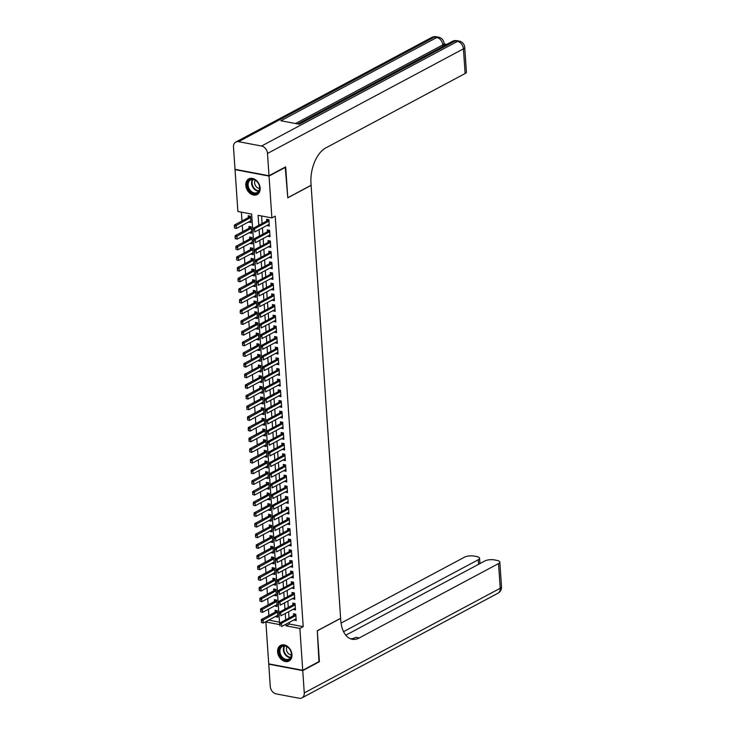 <?xml version="1.0" encoding="UTF-8"?>
<svg xmlns="http://www.w3.org/2000/svg" width="735" height="735" viewBox="0 0 735 735"><rect width="100%" height="100%" fill="white"/><g stroke="black" fill="none" stroke-linecap="round" stroke-linejoin="round"><path stroke-width="1.1" d="M260.144 188.068A8.875 6.633 61.9 0 1 257.158 194.545A8.875 6.633 61.9 0 1 249.946 193.287A8.875 6.633 61.9 0 1 245.812 185.358A8.875 6.633 61.9 0 1 248.797 178.89A8.875 6.633 61.9 0 1 256.01 180.139A8.875 6.633 61.9 0 1 260.144 188.068M291.951 654.573A8.875 6.633 61.9 0 1 288.956 661.041A8.875 6.633 61.9 0 1 281.744 659.782A8.875 6.633 61.9 0 1 277.61 651.862A8.875 6.633 61.9 0 1 280.605 645.385A8.875 6.633 61.9 0 1 287.817 646.644A8.875 6.633 61.9 0 1 291.951 654.573M285.235 167.084L287.78 197.825L311.107 185.376L340.627 618.282L317.3 630.74L319.385 661.39L302.728 670.292L268.725 663.861L265.877 622.012L279.658 624.612L251.673 214.096L237.892 211.487L235.035 169.638L269.028 176.069L271.886 217.918L258.104 215.318L258.784 225.305M269.185 619.862L265.877 622.012M241.383 212.149L241.99 220.978M242.284 225.333L242.715 231.644M243.009 235.999L243.441 242.311M243.735 246.657L244.167 252.969M244.47 257.323L244.893 263.635M245.196 267.981L245.619 274.293M245.922 278.648L246.354 284.959M246.648 289.314L247.079 295.617M247.373 299.972L247.805 306.284M248.099 310.639L248.531 316.95M248.825 321.296L249.257 327.608M249.551 331.963L249.983 338.275M250.277 342.629L250.708 348.932M251.012 353.287L251.434 359.599M251.737 363.954L252.169 370.256M252.463 374.611L252.895 380.923M253.189 385.278L253.621 391.59M253.915 395.935L254.347 402.247M254.641 406.602L255.073 412.914M255.367 417.269L255.798 423.571M256.092 427.926L256.524 434.238M256.827 438.593L257.25 444.905M257.553 449.25L257.985 455.562M258.279 459.917L258.711 466.229M259.005 470.575L259.437 476.886M259.731 481.241L260.162 487.553M260.456 491.908L260.888 498.211M261.182 502.565L261.614 508.877M261.908 513.232L262.34 519.544M262.643 523.89L263.066 530.201M263.369 534.556L263.791 540.868M264.095 545.214L264.526 551.526M264.82 555.88L265.252 562.192M265.546 566.547L265.978 572.85M266.272 577.205L266.704 583.516M266.998 587.871L267.43 594.183M267.724 598.529L268.156 604.841M268.45 609.196L268.881 615.507M267.007 225.424L269.322 226.077L268.881 219.682L266.584 219.241L266.713 221.07M267.733 236.082L270.048 236.743L269.607 230.34L267.31 229.908L267.439 231.727M268.459 246.749L270.774 247.401L270.333 241.006L268.036 240.575L268.165 242.394M269.185 257.406L271.5 258.068L271.068 251.664L268.771 251.232L268.891 253.06M269.91 268.073L272.226 268.725L271.794 262.331L269.497 261.899L269.616 263.718M270.645 278.74L272.951 279.392L272.52 272.997L270.223 272.556L270.342 274.385M271.371 289.397L273.677 290.049L273.245 283.655L270.949 283.223L271.068 285.042M272.097 300.064L274.412 300.716L273.971 294.322L271.674 293.881L271.803 295.709M272.823 310.721L275.138 311.383L274.697 304.979L272.4 304.547L272.529 306.376M273.549 321.388L275.864 322.04L275.423 315.646L273.126 315.214L273.255 317.033M274.274 332.045L276.59 332.707L276.149 326.303L273.852 325.871L273.98 327.7M275 342.712L277.315 343.364L276.884 336.97L274.578 336.538L274.706 338.357M275.726 353.379L278.041 354.031L277.61 347.637L275.313 347.196L275.432 349.024M276.461 364.036L278.767 364.698L278.335 358.294L276.038 357.862L276.158 359.681M277.187 374.703L279.493 375.355L279.061 368.961L276.764 368.52L276.884 370.348M277.913 385.361L280.219 386.022L279.787 379.618L277.49 379.187L277.619 381.015M278.638 396.027L280.954 396.679L280.513 390.285L278.216 389.853L278.344 391.672M279.364 406.685L281.68 407.346L281.239 400.952L278.942 400.511L279.07 402.339M280.09 417.351L282.405 418.004L281.964 411.609L279.667 411.177L279.796 412.996M280.816 428.018L283.131 428.67L282.69 422.276L280.393 421.835L280.522 423.663M281.542 438.676L283.857 439.337L283.425 432.933L281.128 432.502L281.248 434.321M282.277 449.342L284.583 449.995L284.151 443.6L281.854 443.168L281.974 444.987M283.003 460L285.309 460.661L284.877 454.258L282.58 453.826L282.699 455.654M283.728 470.666L286.034 471.319L285.603 464.924L283.306 464.492L283.425 466.312M284.454 481.333L286.769 481.985L286.328 475.591L284.032 475.15L284.16 476.978M285.18 491.991L287.495 492.643L287.054 486.248L284.757 485.817L284.886 487.636M285.906 502.657L288.221 503.31L287.78 496.915L285.483 496.474L285.612 498.302M286.632 513.315L288.947 513.976L288.506 507.573L286.209 507.141L286.338 508.969M287.357 523.981L289.673 524.634L289.241 518.239L286.944 517.808L287.063 519.627M288.083 534.639L290.398 535.3L289.967 528.897L287.67 528.465L287.789 530.293M288.818 545.306L291.124 545.958L290.692 539.563L288.396 539.132L288.515 540.951M289.544 555.972L291.85 556.625L291.418 550.23L289.121 549.789L289.241 551.617M290.27 566.63L292.585 567.291L292.144 560.888L289.847 560.456L289.976 562.275M290.996 577.297L293.311 577.949L292.87 571.554L290.573 571.113L290.702 572.942M291.721 587.954L294.037 588.616L293.596 582.212L291.299 581.78L291.427 583.608M292.447 598.621L294.763 599.273L294.322 592.879L292.025 592.447L292.153 594.266M293.173 609.278L295.488 609.94L295.057 603.536L292.75 603.104L292.879 604.933M277.729 615.526L275.524 616.472M275.542 616.693L277.839 617.124L277.398 610.73L275.101 610.298L275.23 612.117M277.003 604.859L274.798 605.805M274.817 606.026L277.113 606.467L276.672 600.063L274.375 599.631L274.504 601.45M276.277 594.202L274.072 595.148M274.091 595.368L276.388 595.8L275.947 589.406L273.65 588.965L273.778 590.793M275.551 583.535L273.346 584.481M273.356 584.702L275.662 585.133L275.221 578.739L272.924 578.307L273.052 580.126M274.826 572.868L272.621 573.814M272.63 574.044L274.927 574.476L274.495 568.072L272.198 567.64L272.317 569.469M274.091 562.211L271.895 563.157M271.904 563.378L274.201 563.809L273.769 557.415L271.472 556.983L271.592 558.802M273.365 551.544L271.16 552.49M271.178 552.711L273.475 553.152L273.043 546.748L270.746 546.316L270.866 548.145M272.639 540.886L270.434 541.833M270.452 542.053L272.749 542.485L272.317 536.091L270.021 535.65L270.14 537.478M271.913 530.22L269.708 531.166M269.727 531.387L272.023 531.828L271.582 525.424L269.286 524.992L269.414 526.811M271.187 519.562L268.982 520.509M269.001 520.729L271.298 521.161L270.857 514.766L268.56 514.325L268.688 516.154M270.462 508.896L268.257 509.842M268.275 510.062L270.572 510.494L270.131 504.1L267.834 503.668L267.963 505.487M269.736 498.229L267.531 499.175M267.549 499.405L269.846 499.837L269.405 493.433L267.108 493.001L267.237 494.83M269.01 487.571L266.805 488.518M266.814 488.738L269.111 489.17L268.679 482.776L266.382 482.344L266.502 484.163M268.275 476.905L266.079 477.851M266.088 478.072L268.385 478.513L267.953 472.109L265.657 471.677L265.776 473.505M267.549 466.247L265.353 467.194M265.363 467.414L267.659 467.846L267.228 461.451L264.931 461.01L265.05 462.839M266.823 455.581L264.618 456.527M264.637 456.747L266.934 457.179L266.502 450.785L264.205 450.353L264.324 452.172M266.098 444.914L263.893 445.869M263.911 446.09L266.208 446.522L265.767 440.127L263.47 439.686L263.599 441.514M265.372 434.256L263.167 435.203M263.185 435.423L265.482 435.855L265.041 429.46L262.744 429.029L262.873 430.848M264.646 423.59L262.441 424.536M262.459 424.756L264.756 425.197L264.315 418.794L262.018 418.362L262.147 420.19M263.92 412.932L261.715 413.878M261.733 414.099L264.03 414.531L263.589 408.136L261.292 407.704L261.421 409.524M263.194 402.265L260.989 403.212M260.998 403.432L263.295 403.873L262.864 397.47L260.567 397.038L260.695 398.857M262.459 391.608L260.263 392.554M260.273 392.775L262.57 393.207L262.138 386.812L259.841 386.371L259.96 388.199M261.733 380.941L259.538 381.888M259.547 382.108L261.844 382.54L261.412 376.145L259.115 375.714L259.235 377.533M261.008 370.275L258.803 371.23M258.821 371.451L261.118 371.882L260.686 365.488L258.389 365.047L258.509 366.875M260.282 359.617L258.077 360.563M258.095 360.784L260.392 361.216L259.96 354.821L257.654 354.389L257.783 356.209M259.556 348.95L257.351 349.897M257.369 350.117L259.666 350.558L259.225 344.155L256.928 343.723L257.057 345.551M258.83 338.293L256.625 339.239M256.644 339.46L258.94 339.892L258.5 333.497L256.203 333.065L256.331 334.884M258.104 327.626L255.899 328.573M255.918 328.793L258.215 329.234L257.774 322.83L255.477 322.399L255.605 324.218M257.379 316.969L255.174 317.915M255.183 318.136L257.489 318.567L257.048 312.173L254.751 311.732L254.88 313.56M256.653 306.302L254.448 307.248M254.457 307.469L256.754 307.901L256.322 301.506L254.025 301.074L254.145 302.894M255.918 295.635L253.722 296.582M253.731 296.811L256.028 297.243L255.596 290.839L253.299 290.408L253.419 292.236M255.192 284.978L252.987 285.924M253.005 286.145L255.302 286.577L254.87 280.182L252.574 279.75L252.693 281.569M254.466 274.311L252.261 275.257M252.28 275.478L254.576 275.919L254.145 269.515L251.848 269.083L251.967 270.912M253.74 263.654L251.535 264.6M251.554 264.82L253.851 265.252L253.41 258.858L251.113 258.417L251.241 260.245M253.015 252.987L250.81 253.933M250.828 254.154L253.125 254.595L252.684 248.191L250.387 247.759L250.516 249.578M252.289 242.329L250.084 243.276M250.102 243.496L252.399 243.928L251.958 237.534L249.661 237.093L249.79 238.921M251.563 231.663L249.358 232.609M249.376 232.83L251.673 233.261L251.232 226.867L248.935 226.435L249.064 228.254M269.203 620.23L279.493 622.178M248.632 221.942L250.938 222.604L250.506 216.2L248.21 215.768L248.329 217.597M289.305 622.398L289.425 624.052L303.206 626.661L275.221 216.145L271.886 217.918M261.605 215.98L262.119 223.523M262.413 227.878L262.845 234.189M263.139 238.535L263.571 244.847M263.865 249.202L264.297 255.514M264.591 259.859L265.023 266.171M265.317 270.526L265.748 276.838M266.052 281.193L266.474 287.495M266.777 291.85L267.2 298.162M267.503 302.517L267.935 308.829M268.229 313.174L268.661 319.486M268.955 323.841L269.387 330.153M269.681 334.498L270.113 340.81M270.406 345.165L270.838 351.477M271.132 355.832L271.564 362.135M271.858 366.489L272.29 372.801M272.593 377.156L273.016 383.468M273.319 387.814L273.751 394.125M274.045 398.48L274.477 404.792M274.771 409.147L275.202 415.45M275.496 419.804L275.928 426.116M276.222 430.471L276.654 436.774M276.948 441.129L277.38 447.44M277.674 451.795L278.106 458.107M278.409 462.453L278.831 468.765M279.135 473.12L279.557 479.431M279.86 483.786L280.292 490.089M280.586 494.444L281.018 500.755M281.312 505.11L281.744 511.422M282.038 515.768L282.47 522.08M282.764 526.435L283.195 532.746M283.489 537.092L283.921 543.404M284.224 547.759L284.647 554.071M284.95 558.425L285.373 564.728M285.676 569.083L286.108 575.395M286.402 579.75L286.834 586.061M287.128 590.407L287.56 596.719M287.854 601.074L288.285 607.386M288.579 611.731L289.011 618.043M293.899 619.945L296.214 620.597L295.782 614.203L293.486 613.771L293.605 615.59M285.694 167.176L269.028 176.069M303.206 626.661L299.871 628.434L302.728 670.292M285.979 624.18L286.09 625.834L299.871 628.434M259.078 229.651L259.51 235.963M259.804 240.317L260.236 246.629M260.53 250.984L260.962 257.287M261.265 261.642L261.688 267.953M261.991 272.308L262.423 278.611M262.717 282.966L263.148 289.278M263.442 293.632L263.874 299.944M264.168 304.29L264.6 310.602M264.894 314.957L265.326 321.269M265.62 325.623L266.052 331.926M266.346 336.281L266.777 342.593M267.081 346.948L267.503 353.259M267.806 357.605L268.229 363.917M268.532 368.272L268.964 374.584M269.258 378.929L269.69 385.241M269.984 389.596L270.416 395.908M270.71 400.263L271.142 406.565M271.435 410.92L271.867 417.232M272.161 421.587L272.593 427.899M272.887 432.244L273.319 438.556M273.622 442.911L274.045 449.223M274.348 453.568L274.78 459.88M275.074 464.235L275.506 470.547M275.8 474.902L276.231 481.204M276.525 485.559L276.957 491.871M277.251 496.226L277.683 502.538M277.977 506.884L278.409 513.195M278.703 517.55L279.135 523.862M279.438 528.217L279.86 534.52M280.164 538.874L280.595 545.186M280.889 549.541L281.321 555.844M281.615 560.199L282.047 566.51M282.341 570.865L282.773 577.177M283.067 581.523L283.499 587.835M283.793 592.189L284.224 598.501M284.519 602.856L284.95 609.159M285.254 613.514L285.676 619.825M289.425 624.052L286.09 625.834M296.104 618.999L293.917 620.165M250.837 220.996L248.641 222.172M295.378 608.332L293.191 609.508M294.652 597.674L292.466 598.841M293.926 587.008L291.74 588.175M293.201 576.35L291.014 577.517M292.475 565.684L290.279 566.85M291.749 555.026L289.553 556.193M291.014 544.359L288.827 545.526M290.288 533.693L288.102 534.859M289.562 523.035L287.376 524.202M288.837 512.368L286.65 513.535M288.111 501.711L285.924 502.878M287.385 491.044L285.198 492.211M286.659 480.378L284.473 481.554M285.933 469.72L283.738 470.887M285.198 459.053L283.012 460.22M284.473 448.396L282.286 449.563M283.747 437.729L281.56 438.896M283.021 427.072L280.834 428.239M282.295 416.405L280.108 417.572M281.569 405.738L279.383 406.914M280.844 395.081L278.657 396.248M280.118 384.414L277.922 385.581M279.383 373.757L277.196 374.923M278.657 363.09L276.47 364.257M277.931 352.433L275.744 353.599M277.205 341.766L275.019 342.933M276.479 331.099L274.293 332.275M275.754 320.442L273.567 321.608M275.028 309.775L272.841 310.942M274.302 299.117L272.106 300.284M273.567 288.451L271.38 289.618M272.841 277.784L270.655 278.96M272.115 267.127L269.929 268.293M271.39 256.46L269.203 257.627M270.664 245.802L268.477 246.969M269.938 235.136L267.751 236.302M269.212 224.478L267.025 225.645M279.934 624.419L280.044 626.018L279.934 624.419L281.441 623.289L279.787 622.977L294.45 615.14A1.139 0.643 100.7 0 0 294.643 614.984L295.433 614.138M296.095 618.778L281.652 626.486L281.441 623.289L295.874 615.581M279.787 622.977L279.658 624.364M277.049 610.666L276.268 611.511A1.139 0.643 -79.3 0 1 276.066 611.667L261.403 619.495L263.056 619.807L263.277 623.014L277.711 615.305M261.669 622.545L263.277 623.014L261.394 622.49L261.559 620.946L261.394 622.49M277.499 612.099L261.559 620.946M261.283 620.891L261.403 619.495M290.444 650.346A7.681 5.742 61.9 0 1 288.837 659.745A7.681 5.742 61.9 0 1 280.191 655.51A7.681 5.742 61.9 0 1 281.79 646.111A7.681 5.742 61.9 0 1 290.444 650.346M280.899 655.142A7.111 5.31 -118.1 0 0 288.993 659.019A7.111 5.31 -118.1 0 0 290.389 650.356A7.111 5.31 -118.1 0 0 282.295 646.478A7.111 5.31 -118.1 0 0 280.899 655.142M286.999 646.754A5.062 3.785 -118.1 0 0 287.137 651.853A5.062 3.785 -118.1 0 0 291.382 654.958M281.303 645.082A8.811 6.587 -118.1 0 0 281.165 645.155A8.811 6.587 -118.1 0 0 279.429 655.896A8.811 6.587 -118.1 0 0 289.471 660.701A8.811 6.587 -118.1 0 0 289.608 660.627L289.471 660.701M258.637 183.851A7.681 5.742 61.9 0 1 257.039 193.25A7.681 5.742 61.9 0 1 248.384 189.014A7.681 5.742 61.9 0 1 249.983 179.616A7.681 5.742 61.9 0 1 258.637 183.851M249.101 188.647A7.111 5.31 -118.1 0 0 257.195 192.524A7.111 5.31 -118.1 0 0 258.591 183.86A7.111 5.31 -118.1 0 0 250.497 179.983A7.111 5.31 -118.1 0 0 249.101 188.647M255.201 180.259A5.062 3.785 -118.1 0 0 255.33 185.358A5.062 3.785 -118.1 0 0 259.584 188.463M249.505 178.577A8.811 6.587 -118.1 0 0 249.358 178.651A8.811 6.587 -118.1 0 0 247.631 189.4A8.811 6.587 -118.1 0 0 257.663 194.205A8.811 6.587 -118.1 0 0 257.801 194.132L257.663 194.205M318.953 661.629L317.309 630.841L340.627 618.392L340.755 620.202A28.435 16.188 100.7 0 0 352.129 639.248A28.435 16.188 100.7 0 0 359.231 637.962L498.532 563.589A6.826 2.334 -3.9 0 0 499.828 562.082A6.826 2.334 -3.9 0 0 497.016 560.41L494.306 559.895A6.826 2.334 -3.9 0 0 484.788 560.989L345.781 635.215M302.746 670.614L268.753 664.183L270.269 686.462A6.826 5.099 -118.1 0 0 276.213 693.904L299.191 698.25A6.826 5.099 -118.1 0 0 301.966 697.873A6.826 5.099 -118.1 0 0 304.262 692.894L302.746 670.614L319.413 661.711M343.557 631.677L478.264 559.758A6.826 2.334 -3.9 0 0 479.56 558.251A6.826 2.334 -3.9 0 0 476.749 556.579L474.038 556.064A6.826 2.334 -3.9 0 0 464.529 557.158L341.058 623.087M350.503 638.779A28.435 16.188 100.7 0 0 355.924 637.337L359.231 637.962M446.742 44.376L444.087 43.87M442.865 46.443L442.764 44.936A6.826 2.334 -3.9 0 0 444.059 43.429L444.17 45.028A6.826 2.334 176.1 0 1 443.6 46.048M269.01 175.748L285.676 166.854L287.78 197.724L311.107 185.266L310.978 183.456A28.435 16.188 -79.3 0 1 325.825 147.9L465.117 73.528L463.436 48.841L267.494 153.468L269.01 175.748L235.016 169.316L233.491 147.037A6.826 5.099 -118.1 0 1 235.788 142.057L431.739 37.439A6.826 5.099 61.9 0 1 434.514 37.062L238.572 141.68A6.826 5.099 -118.1 0 0 235.788 142.057M267.494 153.468A6.826 5.099 -118.1 0 0 261.541 146.026L238.572 141.68M295.543 123.535L442.764 44.936A6.826 5.099 61.9 0 0 436.81 37.494A6.826 3.886 -79.3 0 1 438.519 37.182L436.222 36.75A6.826 3.886 100.7 0 0 434.514 37.062L436.81 37.494L280.853 120.76L299.237 124.233L455.185 40.967L457.482 41.399A6.826 5.099 61.9 0 1 463.436 48.841A6.826 2.334 -3.9 0 0 464.731 47.334A6.826 6.826 0 0 0 459.191 41.096L456.894 40.664A6.826 3.886 100.7 0 0 455.185 40.967A6.826 5.099 61.9 0 0 452.411 41.344L297.703 123.949M464.731 47.334L466.413 72.021A6.826 2.334 176.1 0 1 465.117 73.528M360.37 90.488L363.182 88.981M364.055 88.522L367.013 87.162M369.043 85.857L369.788 85.462M372.562 83.983L374.17 83.119M279.208 613.753L279.318 615.351L279.208 613.753L280.706 612.622L279.052 612.31L293.715 604.482A1.139 0.643 100.7 0 0 293.917 604.326L294.707 603.472M295.36 608.111L280.926 615.82L280.706 612.622L295.148 604.914M279.052 612.31L278.933 613.707M278.482 603.095L278.593 604.694L278.482 603.095L279.98 601.956L278.326 601.643L292.989 593.816A1.139 0.643 100.7 0 0 293.191 593.659L293.972 592.814M294.634 597.454L280.2 605.162L279.98 601.956L294.423 594.257M278.326 601.643L278.207 603.04M277.756 592.428L277.867 594.027L277.756 592.428L279.254 591.298L277.6 590.986L292.264 583.158A1.139 0.643 100.7 0 0 292.466 583.002L293.247 582.148M293.908 586.787L279.475 594.496L279.254 591.298L293.688 583.59M277.6 590.986L277.481 592.373M277.031 581.771L277.141 583.37L277.031 581.771L278.528 580.632L276.875 580.319L291.538 572.491A1.139 0.643 100.7 0 0 291.74 572.335L292.521 571.49M293.182 576.13L278.749 583.838L278.528 580.632L292.962 572.923M276.875 580.319L276.755 581.716M276.323 599.999L275.542 600.844A1.139 0.643 -79.3 0 1 275.34 601.009L260.677 608.837L262.331 609.15L262.551 612.347L276.985 604.639M260.943 611.878L262.551 612.347L260.668 611.823L260.833 610.28L260.668 611.823M276.764 601.441L260.833 610.28M260.558 610.225L260.677 608.837M275.597 589.332L274.817 590.187A1.139 0.643 -79.3 0 1 274.614 590.343L259.951 598.171L261.605 598.483L261.825 601.68L276.259 593.972M260.218 601.221L261.825 601.68L259.942 601.166L260.107 599.613L259.942 601.166M276.038 590.775L260.107 599.613M259.832 599.567L259.951 598.171M274.872 578.675L274.091 579.52A1.139 0.643 -79.3 0 1 273.889 579.685L259.225 587.513L260.879 587.825L261.1 591.023L275.533 583.314M259.492 590.554L261.1 591.023L259.216 590.499L259.381 588.955L259.216 590.499M275.313 580.117L259.381 588.955M259.106 588.9L259.225 587.513M274.146 568.008L273.356 568.862A1.139 0.643 -79.3 0 1 273.163 569.019L258.5 576.846L260.153 577.159L260.374 580.356L274.807 572.648M258.757 579.887L260.374 580.356L258.481 579.841L258.38 578.243L258.481 579.841M274.587 569.45L258.656 578.289M258.38 578.243L258.5 576.846M276.305 571.104L276.415 572.703L276.305 571.104L277.802 569.974L276.149 569.662L290.812 561.834A1.139 0.643 100.7 0 0 291.014 561.669L291.795 560.823M292.457 565.463L278.023 573.171L277.802 569.974L292.236 562.266M276.149 569.662L276.029 571.049M273.42 557.351L272.63 558.196A1.139 0.643 -79.3 0 1 272.437 558.352L257.774 566.18L259.427 566.501L259.648 569.698L274.082 561.99M258.031 569.23L259.648 569.698L257.755 569.175L257.921 567.631L257.755 569.175M273.861 558.793L257.921 567.631M257.645 567.576L257.774 566.18M275.579 560.438L275.68 562.036L275.579 560.438L277.077 559.307L275.423 558.995L290.086 551.167A1.139 0.643 100.7 0 0 290.279 551.011L291.069 550.157M291.731 554.796L277.297 562.505L277.077 559.307L291.51 551.599M275.423 558.995L275.303 560.392M272.694 546.684L271.904 547.538A1.139 0.643 -79.3 0 1 271.711 547.694L257.048 555.522L258.702 555.835L258.913 559.032L273.356 551.323M257.305 558.563L258.913 559.032L257.029 558.517L256.919 556.909L257.029 558.517M273.135 548.126L257.195 556.965M256.919 556.909L257.048 555.522M274.844 549.78L274.954 551.379L274.844 549.78L276.351 548.65L274.697 548.338L289.36 540.501A1.139 0.643 100.7 0 0 289.553 540.344L290.343 539.499M291.005 544.139L276.571 551.847L276.351 548.65L290.784 540.942M274.697 548.338L274.568 549.725M271.968 536.026L271.178 536.872A1.139 0.643 -79.3 0 1 270.976 537.028L256.322 544.855L257.976 545.168L258.187 548.374L272.63 540.666M256.579 547.906L258.187 548.374L256.304 547.851L256.469 546.307L256.304 547.851M272.409 537.46L256.469 546.307M256.193 546.252L256.322 544.855M274.118 539.113L274.228 540.712L274.118 539.113L275.625 537.983L273.971 537.671L288.635 529.843A1.139 0.643 100.7 0 0 288.827 529.687L289.618 528.832M290.279 533.472L275.836 541.18L275.625 537.983L290.059 530.275M273.971 537.671L273.843 539.067M271.233 525.36L270.452 526.205A1.139 0.643 -79.3 0 1 270.25 526.37L255.587 534.198L257.241 534.51L257.461 537.708L271.895 529.999M255.853 537.239L257.461 537.708L255.578 537.184L255.743 535.64L255.578 537.184M271.684 526.802L255.743 535.64M255.468 535.585L255.587 534.198M273.392 528.456L273.503 530.054L273.392 528.456L274.899 527.317L273.245 527.004L287.899 519.176A1.139 0.643 100.7 0 0 288.102 519.02L288.892 518.175M289.553 522.815L275.111 530.523L274.899 527.317L289.333 519.617M273.245 527.004L273.117 528.401M270.508 514.693L269.727 515.547A1.139 0.643 -79.3 0 1 269.524 515.704L254.861 523.531L256.515 523.844L256.736 527.041L271.169 519.333M255.128 526.572L256.736 527.041L254.852 526.526L255.017 524.974L254.852 526.526M270.958 516.135L255.017 524.974M254.742 524.928L254.861 523.531M272.667 517.789L272.777 519.388L272.667 517.789L274.164 516.659L272.51 516.347L287.174 508.519A1.139 0.643 100.7 0 0 287.376 508.363L288.157 507.508M288.818 512.148L274.385 519.856L274.164 516.659L288.607 508.951M272.51 516.347L272.391 517.734M269.782 504.035L269.001 504.881A1.139 0.643 -79.3 0 1 268.799 505.037L254.135 512.874L255.789 513.186L256.01 516.383L270.443 508.675M254.402 515.915L256.01 516.383L254.126 515.86L254.016 514.261L254.126 515.86M270.223 505.478L254.292 514.316M254.016 514.261L254.135 512.874M271.941 507.132L272.051 508.73L271.941 507.132L273.438 505.992L271.785 505.68L286.448 497.852A1.139 0.643 100.7 0 0 286.65 497.696L287.431 496.851M288.092 501.49L273.659 509.19L273.438 505.992L287.881 498.284M271.785 505.68L271.665 507.076M269.056 493.369L268.275 494.223A1.139 0.643 -79.3 0 1 268.073 494.379L253.41 502.207L255.063 502.519L255.284 505.717L269.717 498.008M253.676 505.248L255.284 505.717L253.4 505.202L253.29 503.604L253.4 505.202M269.497 494.811L253.566 503.65M253.29 503.604L253.41 502.207M271.215 496.465L271.325 498.064L271.215 496.465L272.713 495.335L271.059 495.022L285.722 487.195A1.139 0.643 100.7 0 0 285.924 487.029L286.705 486.184M287.367 490.824L272.933 498.532L272.713 495.335L287.146 487.627M271.059 495.022L270.939 496.41M268.33 482.711L267.54 483.557A1.139 0.643 -79.3 0 1 267.347 483.713L252.684 491.54L254.338 491.853L254.558 495.059L268.992 487.351M252.941 494.591L254.558 495.059L252.665 494.536L252.84 492.992L252.665 494.536M268.771 484.154L252.84 492.992M252.564 492.937L252.684 491.54M270.489 485.798L270.599 487.397L270.489 485.798L271.987 484.668L270.333 484.356L284.996 476.528A1.139 0.643 100.7 0 0 285.198 476.372L285.979 475.517M286.641 480.157L272.207 487.865L271.987 484.668L286.42 476.96M270.333 484.356L270.214 485.752M267.604 472.045L266.814 472.899A1.139 0.643 -79.3 0 1 266.621 473.055L251.958 480.883L253.612 481.195L253.832 484.393L268.266 476.684M252.215 483.924L253.832 484.393L251.94 483.878L251.829 482.27L251.94 483.878M268.045 473.487L252.105 482.325M251.829 482.27L251.958 480.883M269.763 475.141L269.864 476.739L269.763 475.141L271.261 474.011L269.607 473.698L284.27 465.861A1.139 0.643 100.7 0 0 284.463 465.705L285.254 464.86M285.915 469.5L271.481 477.208L271.261 474.011L285.694 466.302M269.607 473.698L269.488 475.086M266.879 461.387L266.088 462.232A1.139 0.643 -79.3 0 1 265.895 462.388L251.232 470.216L252.886 470.529L253.097 473.726L267.54 466.027M251.489 473.267L253.097 473.726L251.214 473.211L251.379 471.668L251.214 473.211M267.319 462.82L251.379 471.668M251.104 471.613L251.232 470.216M269.028 464.474L269.139 466.073L269.028 464.474L270.535 463.344L268.881 463.032L283.545 455.204A1.139 0.643 100.7 0 0 283.738 455.048L284.528 454.193M285.189 458.833L270.756 466.541L270.535 463.344L284.969 455.636M268.881 463.032L268.753 464.428M266.153 450.72L265.363 451.566A1.139 0.643 -79.3 0 1 265.16 451.731L250.506 459.559L252.16 459.871L252.371 463.068L266.814 455.36M250.764 462.6L252.371 463.068L250.488 462.545L250.653 461.001L250.488 462.545M266.594 452.163L250.653 461.001M250.378 460.946L250.506 459.559M268.303 453.817L268.413 455.415L268.303 453.817L269.809 452.677L268.156 452.365L282.819 444.537A1.139 0.643 100.7 0 0 283.012 444.381L283.802 443.536M284.463 448.175L270.021 455.884L269.809 452.677L284.243 444.969M268.156 452.365L268.027 453.761M265.427 440.054L264.637 440.908A1.139 0.643 -79.3 0 1 264.435 441.064L249.771 448.892L251.425 449.204L251.646 452.402L266.079 444.693M250.038 451.933L251.646 452.402L249.762 451.887L249.652 450.289L249.762 451.887M265.868 441.496L249.928 450.334M249.652 450.289L249.771 448.892M267.577 443.15L267.687 444.748L267.577 443.15L269.083 442.02L267.43 441.707L282.084 433.88A1.139 0.643 100.7 0 0 282.286 433.714L283.076 432.869M283.738 437.509L269.295 445.217L269.083 442.02L283.517 434.312M267.43 441.707L267.301 443.095M264.692 429.396L263.911 430.241A1.139 0.643 -79.3 0 1 263.709 430.398L249.046 438.235L250.699 438.547L250.92 441.744L265.353 434.036M249.312 441.276L250.92 441.744L249.036 441.22L249.202 439.677L249.036 441.22M265.142 430.839L249.202 439.677M248.926 439.622L249.046 438.235M266.851 432.483L266.961 434.091L266.851 432.483L268.348 431.353L266.695 431.041L281.358 423.213A1.139 0.643 100.7 0 0 281.56 423.057L282.35 422.202M283.003 426.842L268.569 434.55L268.348 431.353L282.791 423.645M266.695 431.041L266.575 432.437M263.966 418.729L263.185 419.584A1.139 0.643 -79.3 0 1 262.983 419.74L248.32 427.568L249.973 427.88L250.194 431.077L264.628 423.369M248.586 430.609L250.194 431.077L248.311 430.563L248.476 429.01L248.311 430.563M264.407 420.172L248.476 429.01M248.2 428.964L248.32 427.568M266.125 421.826L266.235 423.424L266.125 421.826L267.623 420.696L265.969 420.383L280.632 412.555A1.139 0.643 100.7 0 0 280.834 412.39L281.615 411.545M282.277 416.185L267.843 423.893L267.623 420.696L282.065 412.987M265.969 420.383L265.849 421.771M263.24 408.072L262.459 408.917A1.139 0.643 -79.3 0 1 262.257 409.073L247.594 416.901L249.248 417.214L249.468 420.42L263.902 412.712M247.86 419.951L249.468 420.42L247.585 419.896L247.75 418.353L247.585 419.896M263.681 409.505L247.75 418.353M247.475 418.298L247.594 416.901M265.399 411.159L265.51 412.758L265.399 411.159L266.897 410.029L265.243 409.717L279.906 401.889A1.139 0.643 100.7 0 0 280.108 401.733L280.889 400.878M281.551 405.518L267.117 413.226L266.897 410.029L281.33 402.321M265.243 409.717L265.124 411.113M262.514 397.405L261.724 398.251A1.139 0.643 -79.3 0 1 261.531 398.416L246.868 406.244L248.522 406.556L248.742 409.753L263.176 402.045M247.125 409.285L248.742 409.753L246.85 409.23L247.024 407.686L246.85 409.23M262.955 398.848L247.024 407.686M246.749 407.631L246.868 406.244M264.673 400.502L264.784 402.1L264.673 400.502L266.171 399.371L264.517 399.05L279.181 391.222A1.139 0.643 100.7 0 0 279.383 391.066L280.164 390.221M280.825 394.86L266.392 402.569L266.171 399.371L280.605 391.663M264.517 399.05L264.398 400.446M261.789 386.739L260.998 387.593A1.139 0.643 -79.3 0 1 260.806 387.749L246.142 395.577L247.796 395.889L248.017 399.087L262.45 391.387M246.4 398.627L248.017 399.087L246.124 398.572L246.289 397.019L246.124 398.572M262.23 388.181L246.289 397.019M246.014 396.973L246.142 395.577M263.948 389.835L264.049 391.433L263.948 389.835L265.445 388.705L263.791 388.392L278.455 380.565A1.139 0.643 100.7 0 0 278.648 380.408L279.438 379.554M280.099 384.194L265.666 391.902L265.445 388.705L279.879 380.996M263.791 388.392L263.672 389.78M261.063 376.081L260.273 376.926A1.139 0.643 -79.3 0 1 260.08 377.092L245.416 384.919L247.07 385.232L247.282 388.429L261.724 380.721M245.674 387.961L247.282 388.429L245.398 387.905L245.563 386.362L245.398 387.905M261.504 377.524L245.563 386.362M245.288 386.307L245.416 384.919M263.213 379.177L263.323 380.776L263.213 379.177L264.719 378.038L263.066 377.726L277.729 369.898A1.139 0.643 100.7 0 0 277.922 369.742L278.712 368.896M279.373 373.536L264.94 381.244L264.719 378.038L279.153 370.33M263.066 377.726L262.937 379.122M260.337 365.414L259.547 366.269A1.139 0.643 -79.3 0 1 259.354 366.425L244.691 374.253L246.344 374.565L246.556 377.762L260.998 370.054M244.948 377.294L246.556 377.762L244.672 377.248L244.838 375.695L244.672 377.248M260.778 366.857L244.838 375.695M244.562 375.649L244.691 374.253M262.487 368.511L262.597 370.109L262.487 368.511L263.994 367.381L262.34 367.068L277.003 359.24A1.139 0.643 100.7 0 0 277.196 359.075L277.986 358.23M278.648 362.869L264.205 370.578L263.994 367.381L278.427 359.672M262.34 367.068L262.211 368.456M259.611 354.757L258.821 355.602A1.139 0.643 -79.3 0 1 258.619 355.758L243.956 363.586L245.609 363.908L245.83 367.105L260.263 359.397M244.222 366.636L245.83 367.105L243.946 366.581L244.112 365.038L243.946 366.581M260.052 356.199L244.112 365.038M243.836 364.983L243.956 363.586M261.761 357.844L261.871 359.452L261.761 357.844L263.268 356.714L261.614 356.401L276.277 348.574A1.139 0.643 100.7 0 0 276.47 348.418L277.26 347.563M277.922 352.203L263.479 359.911L263.268 356.714L277.701 349.006M261.614 356.401L261.485 357.798M261.035 347.186L261.145 348.785L261.035 347.186L262.533 346.056L260.879 345.744L275.542 337.907A1.139 0.643 100.7 0 0 275.744 337.751L276.535 336.906M277.187 341.545L262.753 349.254L262.533 346.056L276.976 338.348M260.879 345.744L260.76 347.131M260.309 336.52L260.42 338.118L260.309 336.52L261.807 335.39L260.153 335.077L274.817 327.25A1.139 0.643 100.7 0 0 275.019 327.093L275.8 326.239M276.461 330.879L262.027 338.587L261.807 335.39L276.25 327.681M260.153 335.077L260.034 336.474M258.876 344.09L258.095 344.945A1.139 0.643 -79.3 0 1 257.893 345.101L243.23 352.929L244.884 353.241L245.104 356.438L259.538 348.73M243.496 355.97L245.104 356.438L243.221 355.924L243.11 354.316L243.221 355.924M259.326 345.533L243.386 354.371M243.11 354.316L243.23 352.929M258.15 333.433L257.369 334.278A1.139 0.643 -79.3 0 1 257.167 334.434L242.504 342.262L244.158 342.574L244.378 345.781L258.812 338.072M242.77 345.312L244.378 345.781L242.495 345.257L242.66 343.714L242.495 345.257M258.591 334.866L242.66 343.714M242.385 343.658L242.504 342.262M257.425 322.766L256.644 323.611A1.139 0.643 -79.3 0 1 256.442 323.777L241.778 331.604L243.432 331.917L243.652 335.114L258.086 327.406M242.045 334.645L243.652 335.114L241.769 334.59L241.934 333.047L241.769 334.59M257.866 324.208L241.934 333.047M241.659 332.992L241.778 331.604M259.584 325.862L259.694 327.461L259.584 325.862L261.081 324.723L259.427 324.411L274.091 316.583A1.139 0.643 100.7 0 0 274.293 316.427L275.074 315.581M275.735 320.221L261.302 327.929L261.081 324.723L275.515 317.024M259.427 324.411L259.308 325.807M256.699 312.099L255.918 312.954A1.139 0.643 -79.3 0 1 255.716 313.11L241.052 320.938L242.706 321.25L242.927 324.447L257.36 316.739M241.319 323.988L242.927 324.447L241.043 323.933L241.209 322.38L241.043 323.933M257.14 313.542L241.209 322.38M240.933 322.334L241.052 320.938M258.858 315.196L258.968 316.794L258.858 315.196L260.355 314.065L258.702 313.753L273.365 305.925A1.139 0.643 100.7 0 0 273.567 305.769L274.348 304.915M275.009 309.554L260.576 317.263L260.355 314.065L274.789 306.357M258.702 313.753L258.582 315.14M255.973 301.442L255.183 302.287A1.139 0.643 -79.3 0 1 254.99 302.443L240.327 310.28L241.98 310.593L242.201 313.79L256.634 306.082M240.584 313.321L242.201 313.79L240.308 313.266L240.207 311.668L240.308 313.266M256.414 302.884L240.483 311.723M240.207 311.668L240.327 310.28M258.132 304.538L258.233 306.137L258.132 304.538L259.63 303.399L257.976 303.086L272.639 295.259A1.139 0.643 100.7 0 0 272.841 295.102L273.622 294.257M274.284 298.897L259.85 306.596L259.63 303.399L274.063 295.69M257.976 303.086L257.856 304.483M255.247 290.775L254.457 291.63A1.139 0.643 -79.3 0 1 254.264 291.786L239.601 299.614L241.255 299.926L241.475 303.123L255.909 295.415M239.858 302.655L241.475 303.123L239.582 302.609L239.748 301.056L239.582 302.609M255.688 292.218L239.748 301.056M239.472 301.01L239.601 299.614M257.406 293.871L257.507 295.47L257.406 293.871L258.904 292.741L257.25 292.429L271.913 284.601A1.139 0.643 100.7 0 0 272.106 284.436L272.896 283.591M273.558 288.23L259.124 295.939L258.904 292.741L273.337 285.033M257.25 292.429L257.131 293.816M254.521 280.118L253.731 280.963A1.139 0.643 -79.3 0 1 253.538 281.119L238.875 288.947L240.529 289.259L240.74 292.466L255.183 284.757M239.132 291.997L240.74 292.466L238.857 291.942L239.022 290.398L238.857 291.942M254.962 281.56L239.022 290.398M238.746 290.343L238.875 288.947M256.671 283.205L256.781 284.803L256.671 283.205L258.178 282.075L256.524 281.762L271.187 273.935A1.139 0.643 100.7 0 0 271.38 273.778L272.171 272.924M272.832 277.564L258.398 285.272L258.178 282.075L272.612 274.366M256.524 281.762L256.396 283.159M253.796 269.451L253.005 270.305A1.139 0.643 -79.3 0 1 252.803 270.462L238.149 278.289L239.803 278.602L240.014 281.799L254.457 274.091M238.406 281.33L240.014 281.799L238.131 281.285L238.021 279.677L238.131 281.285M254.237 270.893L238.296 279.732M238.021 279.677L238.149 278.289M255.945 272.547L256.056 274.146L255.945 272.547L257.452 271.417L255.798 271.105L270.462 263.268A1.139 0.643 100.7 0 0 270.655 263.112L271.445 262.266M272.106 266.906L257.663 274.614L257.452 271.417L271.886 263.709M255.798 271.105L255.67 272.492M253.06 258.793L252.28 259.639A1.139 0.643 -79.3 0 1 252.077 259.795L237.414 267.623L239.068 267.935L239.288 271.142L253.722 263.433M237.681 270.673L239.288 271.142L237.405 270.618L237.57 269.074L237.405 270.618M253.511 260.227L237.57 269.074M237.295 269.019L237.414 267.623M255.22 261.88L255.33 263.479L255.22 261.88L256.726 260.75L255.073 260.438L269.727 252.61A1.139 0.643 100.7 0 0 269.929 252.454L270.719 251.6M271.371 256.239L256.938 263.948L256.726 260.75L271.16 253.042M255.073 260.438L254.944 261.835M252.335 248.127L251.554 248.972A1.139 0.643 -79.3 0 1 251.352 249.137L236.688 256.965L238.342 257.278L238.563 260.475L252.996 252.766M236.955 260.006L238.563 260.475L236.679 259.951L236.845 258.408L236.679 259.951M252.785 249.569L236.845 258.408M236.569 258.352L236.688 256.965M254.494 251.223L254.604 252.822L254.494 251.223L255.991 250.084L254.338 249.771L269.001 241.944A1.139 0.643 100.7 0 0 269.203 241.787L269.984 240.942M270.645 245.582L256.212 253.29L255.991 250.084L270.434 242.385M254.338 249.771L254.218 251.168M251.609 237.46L250.828 238.315A1.139 0.643 -79.3 0 1 250.626 238.471L235.963 246.298L237.616 246.611L237.837 249.808L252.27 242.1M236.229 249.34L237.837 249.808L235.953 249.294L236.119 247.741L235.953 249.294M252.05 238.903L236.119 247.741M235.843 247.695L235.963 246.298M253.768 240.556L253.878 242.155L253.768 240.556L255.265 239.426L253.612 239.114L268.275 231.286A1.139 0.643 100.7 0 0 268.477 231.13L269.258 230.275M269.92 234.915L255.486 242.623L255.265 239.426L269.708 231.718M253.612 239.114L253.492 240.501M250.883 226.803L250.102 227.648A1.139 0.643 -79.3 0 1 249.9 227.804L235.237 235.641L236.89 235.953L237.111 239.151L251.545 231.442M235.503 238.682L237.111 239.151L235.228 238.627L235.117 237.028L235.228 238.627M251.324 228.245L235.393 237.083M235.117 237.028L235.237 235.641M253.042 229.89L253.152 231.497L253.042 229.89L254.54 228.76L252.886 228.447L267.549 220.619A1.139 0.643 100.7 0 0 267.751 220.463L268.532 219.618M269.194 224.258L254.76 231.957L254.54 228.76L268.973 221.051M252.886 228.447L252.766 229.844M250.157 216.136L249.367 216.99A1.139 0.643 -79.3 0 1 249.174 217.147L234.511 224.974L236.165 225.287L236.385 228.484L250.819 220.776M234.768 228.015L236.385 228.484L234.493 227.969L234.391 226.371L234.493 227.969M250.598 217.578L234.667 226.417M234.391 226.371L234.511 224.974M295.847 615.213L294.643 614.984M295.865 615.415L294.45 615.14M276.066 611.667L277.481 611.933M276.268 611.511L277.472 611.74M290.49 657.65A7.111 5.31 61.9 0 1 284.371 653.286A7.111 5.31 61.9 0 1 284.27 646.001M284.739 646.019A6.872 5.136 -118.1 0 0 284.858 653.038A6.872 5.136 -118.1 0 0 290.729 657.255M258.692 191.155A7.111 5.31 61.9 0 1 252.574 186.791A7.111 5.31 61.9 0 1 252.472 179.505M252.932 179.524A6.872 5.136 -118.1 0 0 253.06 186.534A6.872 5.136 -118.1 0 0 258.931 190.751M304.262 692.894L500.213 588.276L498.532 563.589M478.577 564.305L478.264 559.758M500.213 588.276A6.826 5.099 61.9 0 1 497.917 593.255A6.826 6.826 0 0 0 501.509 586.769A6.826 2.334 176.1 0 1 500.213 588.276M261.541 146.026L457.482 41.399A6.826 3.886 -79.3 0 1 459.191 41.096M295.121 604.547L293.917 604.326M295.13 604.749L293.715 604.482M294.395 593.889L293.191 593.659M294.404 594.082L292.989 593.816M293.669 583.222L292.466 583.002M293.678 583.425L292.264 583.158M292.943 572.565L291.74 572.335M292.953 572.758L291.538 572.491M275.34 601.009L276.755 601.276M275.542 600.844L276.746 601.074M274.614 590.343L276.029 590.609M274.817 590.187L276.02 590.416M273.889 579.685L275.303 579.952M274.091 579.52L275.294 579.75M273.163 569.019L274.578 569.285M273.356 568.862L274.559 569.092M292.218 561.898L291.014 561.669M292.227 562.1L290.812 561.834M272.437 558.352L273.852 558.618M272.63 558.196L273.833 558.425M291.483 551.241L290.279 551.011M291.501 551.434L290.086 551.167M271.711 547.694L273.126 547.961M271.904 547.538L273.108 547.759M290.757 540.574L289.553 540.344M290.775 540.776L289.36 540.501M270.976 537.028L272.4 537.294M271.178 536.872L272.382 537.101M290.031 529.907L288.827 529.687M290.049 530.11L288.635 529.843M270.25 526.37L271.665 526.637M270.452 526.205L271.656 526.435M289.305 519.25L288.102 519.02M289.324 519.443L287.899 519.176M269.524 515.704L270.939 515.97M269.727 515.547L270.93 515.777M288.579 508.583L287.376 508.363M288.589 508.785L287.174 508.519M268.799 505.037L270.214 505.312M269.001 504.881L270.204 505.11M287.854 497.926L286.65 497.696M287.863 498.119L286.448 497.852M268.073 494.379L269.488 494.646M268.275 494.223L269.479 494.444M287.128 487.259L285.924 487.029M287.137 487.461L285.722 487.195M267.347 483.713L268.762 483.979M267.54 483.557L268.744 483.786M286.402 476.602L285.198 476.372M286.411 476.795L284.996 476.528M266.621 473.055L268.036 473.322M266.814 472.899L268.018 473.12M285.667 465.935L284.463 465.705M285.685 466.137L284.27 465.861M265.895 462.388L267.31 462.655M266.088 462.232L267.292 462.462M284.941 455.268L283.738 455.048M284.959 455.47L283.545 455.204M265.16 451.731L266.584 451.997M265.363 451.566L266.566 451.795M284.215 444.611L283.012 444.381M284.234 444.804L282.819 444.537M264.435 441.064L265.849 441.331M264.637 440.908L265.84 441.138M283.489 433.944L282.286 433.714M283.508 434.146L282.084 433.88M263.709 430.398L265.124 430.673M263.911 430.241L265.114 430.471M282.764 423.286L281.56 423.057M282.773 423.479L281.358 423.213M262.983 419.74L264.398 420.007M263.185 419.584L264.389 419.804M282.038 412.62L280.834 412.39M282.047 412.822L280.632 412.555M262.257 409.073L263.672 409.34M262.459 408.917L263.663 409.147M281.312 401.962L280.108 401.733M281.321 402.155L279.906 401.889M261.531 398.416L262.946 398.682M261.724 398.251L262.937 398.48M280.586 391.296L279.383 391.066M280.595 391.498L279.181 391.222M260.806 387.749L262.22 388.016M260.998 387.593L262.202 387.823M279.851 380.629L278.648 380.408M279.87 380.831L278.455 380.565M260.08 377.092L261.495 377.358M260.273 376.926L261.476 377.156M279.125 369.971L277.922 369.742M279.144 370.164L277.729 369.898M259.354 366.425L260.769 366.691M259.547 366.269L260.75 366.499M278.4 359.305L277.196 359.075M278.418 359.507L277.003 359.24M258.619 355.758L260.034 356.034M258.821 355.602L260.025 355.832M277.674 348.647L276.47 348.418M277.692 348.84L276.277 348.574M276.948 337.981L275.744 337.751M276.957 338.183L275.542 337.907M276.222 327.314L275.019 327.093M276.231 327.516L274.817 327.25M257.893 345.101L259.308 345.367M258.095 344.945L259.299 345.165M257.167 334.434L258.582 334.701M257.369 334.278L258.573 334.508M256.442 323.777L257.856 324.043M256.644 323.611L257.847 323.841M275.496 316.656L274.293 316.427M275.506 316.849L274.091 316.583M255.716 313.11L257.131 313.376M255.918 312.954L257.121 313.183M274.771 305.99L273.567 305.769M274.78 306.192L273.365 305.925M254.99 302.443L256.405 302.719M255.183 302.287L256.386 302.517M274.045 295.332L272.841 295.102M274.054 295.525L272.639 295.259M254.264 291.786L255.679 292.052M254.457 291.63L255.661 291.85M273.31 284.665L272.106 284.436M273.328 284.868L271.913 284.601M253.538 281.119L254.953 281.386M253.731 280.963L254.935 281.193M272.584 274.008L271.38 273.778M272.602 274.201L271.187 273.935M252.803 270.462L254.227 270.728M253.005 270.305L254.209 270.526M271.858 263.341L270.655 263.112M271.877 263.543L270.462 263.268M252.077 259.795L253.492 260.061M252.28 259.639L253.483 259.868M271.132 252.675L269.929 252.454M271.151 252.877L269.727 252.61M251.352 249.137L252.766 249.404M251.554 248.972L252.757 249.202M270.406 242.017L269.203 241.787M270.416 242.21L269.001 241.944M250.626 238.471L252.041 238.737M250.828 238.315L252.031 238.544M269.681 231.35L268.477 231.13M269.69 231.553L268.275 231.286M249.9 227.804L251.315 228.08M250.102 227.648L251.306 227.878M268.955 220.693L267.751 220.463M268.964 220.886L267.549 220.619M249.174 217.147L250.589 217.413M249.367 216.99L250.571 217.211M479.927 563.589L479.56 558.251M301.966 697.873L497.917 593.255M501.509 586.769L499.828 562.082M444.059 43.429A6.826 6.826 0 0 0 438.519 37.182M436.222 36.75A6.826 6.826 0 0 0 431.739 37.439M456.894 40.664A6.826 6.826 0 0 0 452.411 41.344"/></g></svg>

